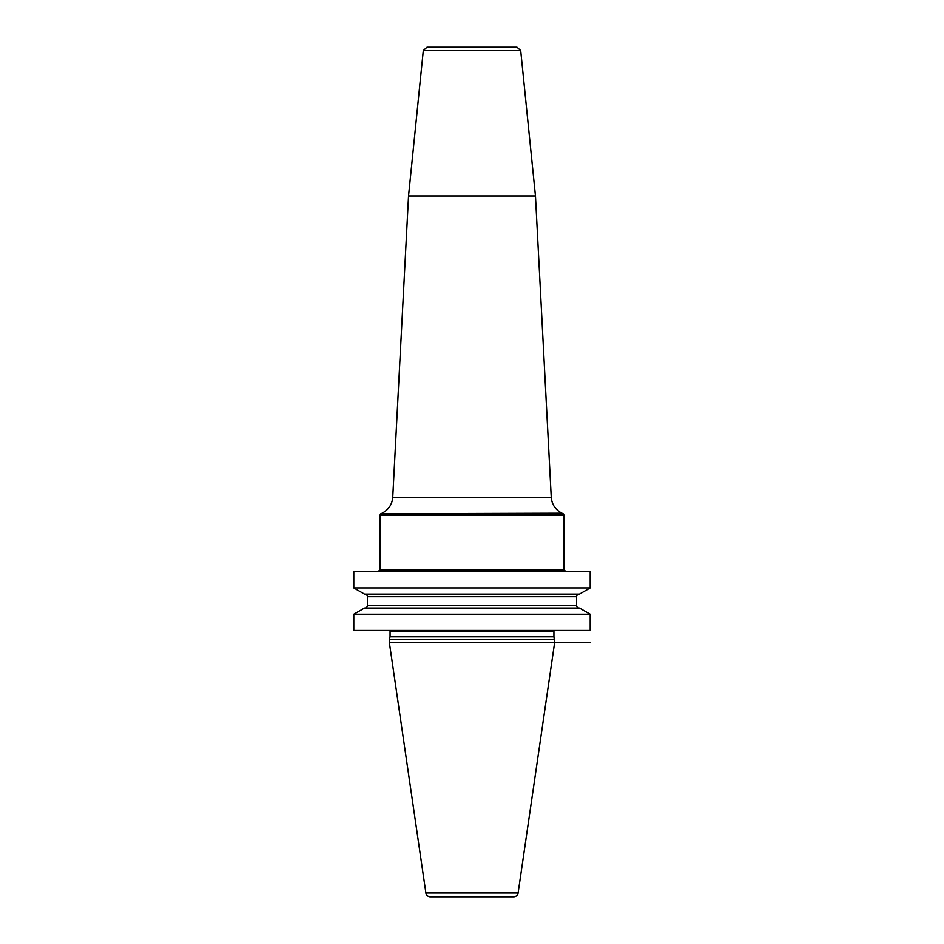 <?xml version="1.0" encoding="UTF-8"?>
<svg xmlns="http://www.w3.org/2000/svg" width="944" height="944" viewBox="0 0 944 944"><rect width="100%" height="100%" fill="white"/><g stroke="black" fill="none" stroke-linecap="round" stroke-linejoin="round"><path stroke-width="1.42" d="M564.064 515.105L564.064 569.834L379.936 569.834L379.936 515.105L564.064 515.105L563.202 513.748L380.798 513.748L379.936 515.105M590.201 571.321L353.799 571.321L353.799 587.923L590.201 587.923L590.201 571.321M590.201 614.225L590.201 630.462L353.799 630.462L353.799 614.225L364.502 608.054L579.498 608.054L590.201 614.225L353.799 614.225M554.671 639.395L389.329 639.395L389.329 642.368L554.671 642.368L553.975 636.799A1.487 1.487 0 0 1 553.927 636.421L553.927 631.206A1.487 1.487 0 0 1 554.128 630.462M389.329 639.395L390.025 636.799A1.487 1.487 0 0 0 390.073 636.421L390.073 631.206A1.487 1.487 0 0 0 389.872 630.462M389.329 642.368L425.886 892.977A4.46 4.46 0 0 0 430.311 896.8L513.689 896.8A4.46 4.46 0 0 0 518.114 892.977L425.886 892.977M590.201 642.368L554.671 642.368L518.114 892.977M590.201 587.923L579.498 594.106L364.502 594.106L353.799 587.923M579.227 608.054A2.608 2.608 0 0 1 576.619 605.446L576.619 596.702A2.608 2.608 0 0 1 579.227 594.106M364.773 608.054A2.608 2.608 0 0 0 367.381 605.446L367.381 596.702A2.608 2.608 0 0 0 364.773 594.106M408.528 195.986L423.301 50.539L520.699 50.539L535.472 195.986L408.528 195.986L392.739 497.299L551.261 497.299C551.91 504.568 555.473 509.854 561.975 513.182L380.798 513.748M423.301 50.539L427.007 47.2L516.993 47.2L520.699 50.539M553.927 631.206L390.073 631.206M553.927 636.421L390.073 636.421M553.975 636.799L390.025 636.799M576.619 596.702L367.381 596.702M576.619 605.446L367.381 605.446M564.064 569.834L565.55 571.321M379.936 569.834L378.45 571.321M561.975 513.182L563.202 513.748M392.739 497.299C392.09 504.568 388.527 509.854 382.025 513.182M535.472 195.986L551.261 497.299"/></g></svg>
